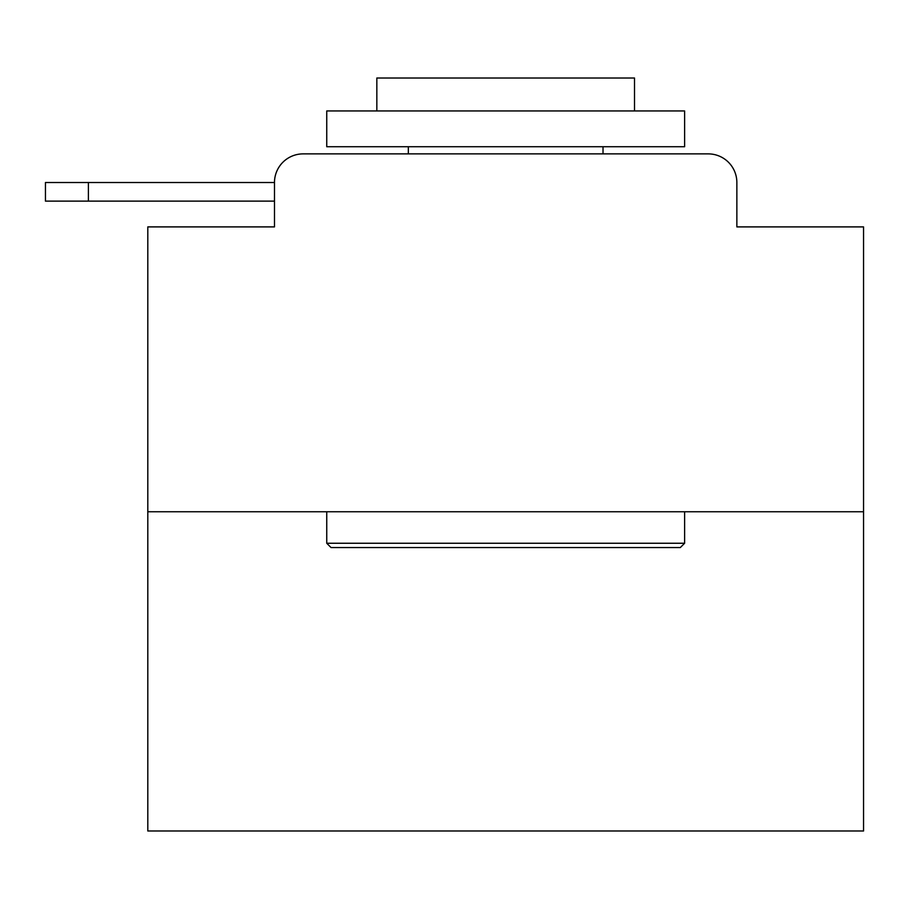 <?xml version="1.0" encoding="UTF-8"?>
<svg xmlns="http://www.w3.org/2000/svg" width="909" height="909" viewBox="0 0 909 909"><rect width="100%" height="100%" fill="white"/><g stroke="black" fill="none" stroke-linecap="round" stroke-linejoin="round"><path stroke-width="1.36" d="M274.484 182.516L274.484 226.898L274.484 201.128L45.45 201.128L45.45 182.516L274.484 182.516A28.633 28.633 0 0 1 303.117 153.882L394.017 153.882M863.55 511.756L147.803 511.756L147.803 830.985L863.55 830.985L863.55 226.898L736.858 226.898L736.858 182.516A28.633 28.633 0 0 0 708.236 153.882L303.117 153.882M147.803 511.756L147.803 226.898L274.484 226.898M617.336 153.882L708.236 153.882M736.858 226.898L736.858 182.516M680.318 547.548L331.035 547.548L326.74 543.252L684.613 543.252L680.318 547.548M326.74 110.943L684.613 110.943L684.613 146.724L326.74 146.724L326.74 110.943M634.516 110.943L634.516 78.015L376.837 78.015L376.837 110.943M326.74 511.756L326.74 543.252M684.613 511.756L684.613 543.252M408.334 146.724L408.334 153.882M603.019 146.724L603.019 153.882M88.4 182.516L88.4 201.128"/></g></svg>
